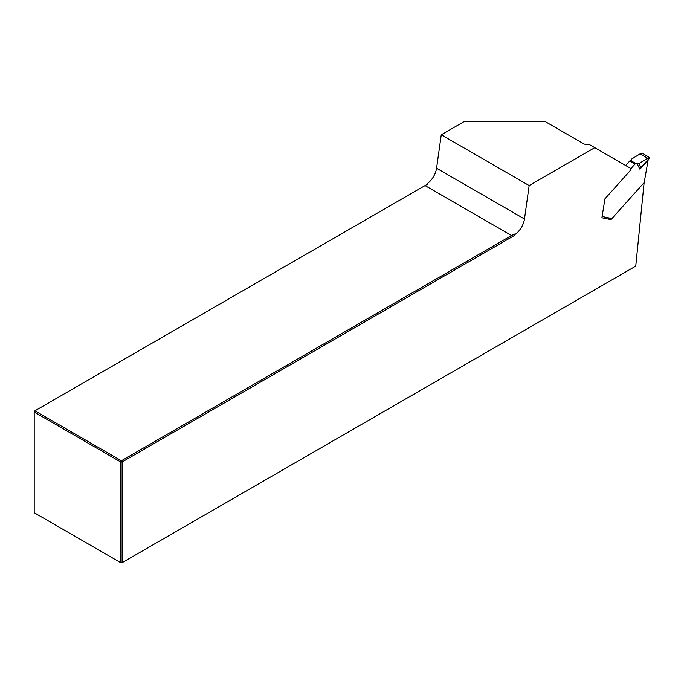 <?xml version="1.0" encoding="UTF-8"?>
<svg xmlns="http://www.w3.org/2000/svg" width="684" height="684" viewBox="0 0 684 684"><rect width="100%" height="100%" fill="white"/><g stroke="black" fill="none" stroke-linecap="round" stroke-linejoin="round"><path stroke-width="1.03" d="M426.312 184.842L427.149 183.68A14.92 8.61 120 0 0 436.563 168.23L441.257 134.799L464.581 121.333L544.755 121.333L583.435 143.666A4.976 2.873 180 0 0 588.898 144.273L594.772 147.667L529.159 185.552L524.474 218.983A14.92 8.61 -60 0 1 515.052 234.432L514.462 234.09L514.214 235.595L122.103 461.974L122.103 562.667L635.761 266.11L644.123 182.619L610.957 219.624L607.469 217.606M610.957 219.624L601.911 217.751L604.938 198.822L629.579 171.325A2.488 1.436 -60 0 0 630.494 168.29L594.772 147.667M515.052 234.432L514.214 235.595M34.2 512.726L120.7 562.667L120.7 461.974L34.2 412.033L34.2 512.726M122.103 562.667L120.7 562.667M425.046 185.569L34.901 410.819L121.401 460.759L511.546 235.51L425.046 185.569L427.731 184.022L427.149 183.68M122.103 461.974L120.7 461.974L121.401 460.759L122.103 461.974M514.462 234.09L511.546 235.51M34.2 412.033L34.901 410.819L34.2 412.033M441.257 134.799L529.159 185.552M647.603 158.252L640.044 153.891L642.242 153.25L649.8 157.619L647.603 158.252L638.762 163.681L640.84 167.623L649.8 157.619L648.133 160.065L644.046 183.432M630.588 168.982L635.043 164.015L629.767 160.971L625.689 165.519M640.044 153.891L631.204 159.312L631.631 160.415L629.767 160.971M635.043 164.015L636.325 163.809L631.058 160.766M636.325 163.809L638.762 163.681M611.932 218.538L602.108 216.495M648.133 160.065L639.933 169.213L636.907 163.459M639.933 169.213L640.84 167.623M436.563 168.23L524.474 218.983"/></g></svg>

